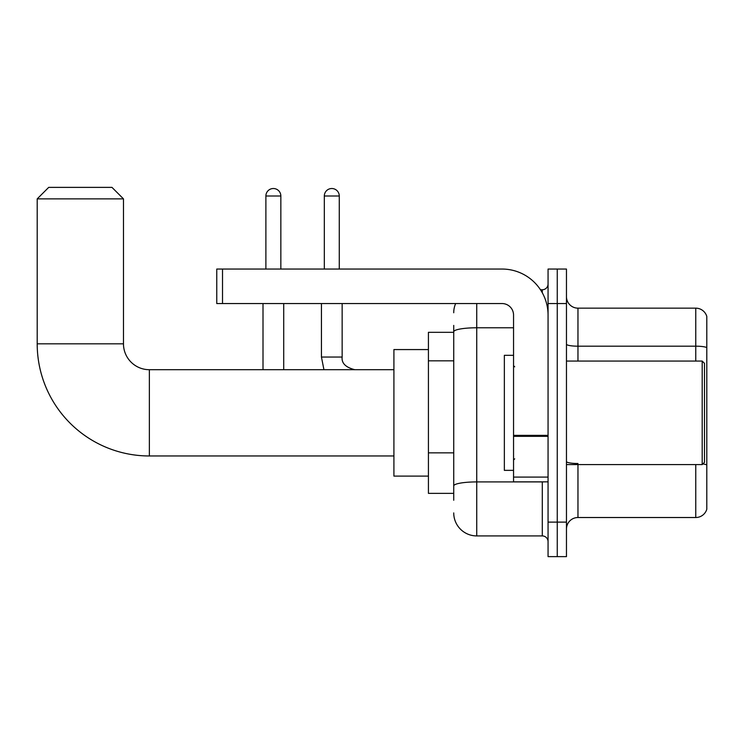 <?xml version="1.0" encoding="UTF-8"?>
<svg xmlns="http://www.w3.org/2000/svg" width="744" height="744" viewBox="0 0 744 744"><rect width="100%" height="100%" fill="white"/><g stroke="black" fill="none" stroke-linecap="round" stroke-linejoin="round"><path stroke-width="1.12" d="M453.728 353.93L453.728 325.416L453.728 332.317L428.423 332.317L428.423 493.356L453.728 493.356M453.728 500.256L453.728 325.416M548.058 522.121L548.058 556.624L557.256 556.624L557.256 522.121L557.256 556.624L566.463 556.624L566.463 522.121L557.256 522.121L557.256 303.552L557.256 522.121L548.058 522.121L548.058 303.552L557.256 303.552L557.256 269.049L557.256 303.552L566.463 303.552L566.463 522.121M566.463 303.552L566.463 269.049L548.058 269.049L548.058 303.552M476.737 303.552L476.737 535.922L542.302 535.922L542.302 481.852M540.47 289.751L542.302 289.751A5.747 5.747 0 0 0 548.058 284.003M453.728 489.905L453.728 459.755M548.058 541.669A5.747 5.747 0 0 0 542.302 535.922M453.728 312.759A23.008 23.008 0 0 1 455.654 303.552M476.737 535.922A23.008 23.008 0 0 1 453.728 512.914M566.463 529.021A11.504 11.504 0 0 1 577.967 517.517L695.761 517.517L695.761 464.6M706.8 316.442A11.504 11.504 0 0 0 695.761 308.156A11.504 11.504 0 0 1 706.8 316.442L706.8 509.231A11.504 11.504 0 0 1 695.761 517.517M702.857 463.94A11.504 2 180 0 1 706.8 464.954L706.8 347.615A11.504 2 180 0 0 695.761 346.183L695.761 308.156L577.967 308.156A11.504 11.504 0 0 1 566.463 296.651A11.504 11.504 0 0 0 577.967 308.156L577.967 361.072M393.911 455.97L149.358 455.97A112.158 112.158 0 0 1 37.2 343.821L37.2 198.881L48.704 187.376L111.972 187.376L123.476 198.881L37.2 198.881M149.358 455.97L149.358 369.703A25.882 25.882 0 0 1 123.476 343.821L123.476 198.881M428.423 349.568L393.911 349.568L393.911 476.104L428.423 476.104M265.887 269.049L265.887 195.998A7.477 7.477 0 0 1 273.364 188.52A7.477 7.477 0 0 1 280.841 195.998L280.841 269.049M283.715 369.703L283.715 303.552M263.004 369.703L263.004 303.552M324.319 269.049L324.319 195.998A7.477 7.477 0 0 1 331.796 188.52A7.477 7.477 0 0 1 339.273 195.998L339.273 269.049M548.058 481.852L513.546 481.852L513.546 435.342L548.058 435.342M548.058 315.056A46.016 46.016 0 0 0 502.042 269.049L222.512 269.049L222.512 303.552L502.042 303.552A11.504 11.504 0 0 1 513.546 315.056L513.546 435.342M222.512 303.552L216.764 303.552L216.764 269.049L222.512 269.049M702.197 361.072L704.503 363.37L704.503 462.303L702.197 464.6L702.197 361.072L566.463 361.072M513.546 355.316L504.348 355.316L504.348 470.357L513.546 470.357M453.728 360.831L428.423 360.831M453.728 452.854L428.423 452.854M544.301 481.852A5.747 0.995 0 0 1 542.302 481.917L476.737 481.917A23.008 3.999 180 0 0 453.728 485.916M453.728 331.768A23.008 3.999 180 0 1 476.737 327.779L513.546 327.779M542.302 292.783L542.302 289.751M577.967 464.6L577.967 517.517M695.761 361.072L695.761 346.183L577.967 346.183A11.504 2 0 0 1 566.463 344.184M577.967 463.512A11.504 2 0 0 1 566.463 461.513M37.2 343.821L123.476 343.821M265.887 195.998L280.841 195.998M323.938 369.703L321.445 357.046L323.938 369.703L321.445 357.046L342.128 357.046C341.45 363.184 345.672 367.397 354.804 369.703C345.672 367.397 341.45 363.184 342.147 357.046L342.147 303.552M324.319 195.998L339.273 195.998M548.058 436.337L513.546 436.337M513.546 477.099L548.058 477.099M393.911 369.703L149.358 369.703M342.147 357.046C341.45 363.184 345.672 367.397 354.804 369.703M321.445 357.046L321.445 303.552M566.463 464.6L702.197 464.6M514.699 366.82L513.546 365.676M514.699 458.853L513.546 459.997"/></g></svg>
